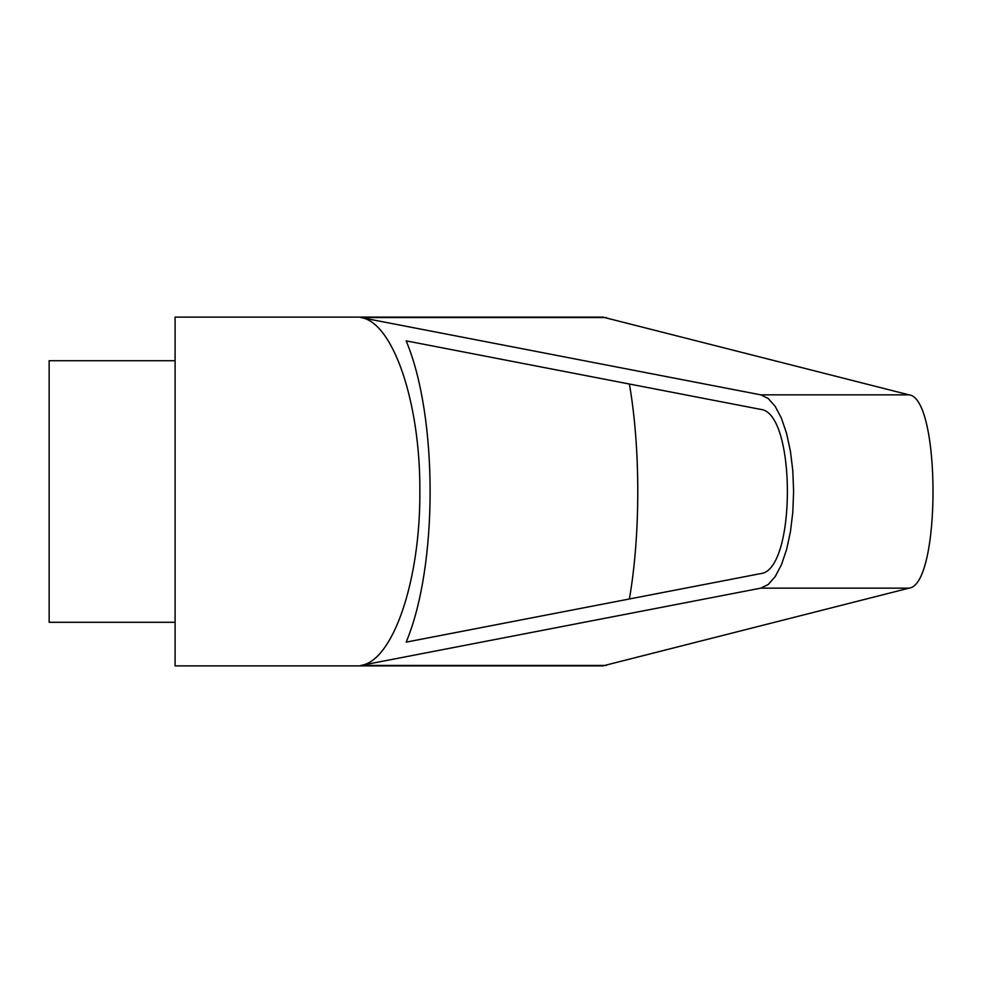 <?xml version="1.0" encoding="UTF-8"?>
<svg xmlns="http://www.w3.org/2000/svg" width="983" height="983" viewBox="0 0 983 983"><rect width="100%" height="100%" fill="white"/><g stroke="black" fill="none" stroke-linecap="round" stroke-linejoin="round"><path stroke-width="1.47" d="M175.097 491.5L175.097 665.884L602.898 665.884L909.029 588.141C941.014 585.008 941.014 397.992 909.029 394.859L602.898 317.116L175.097 317.116L175.097 491.5M360.835 317.546L760.83 394.859L768.251 398.52L775.231 406.434L781.436 418.242L786.572 433.405L790.43 451.222L792.814 470.894L793.613 491.5L792.814 512.106L790.43 531.778L786.572 549.595L781.436 564.758L775.231 576.566L768.251 584.48L760.83 588.141L360.835 665.454C393.102 660.871 420.454 580.265 419.852 491.5C420.454 402.735 393.102 322.129 360.835 317.546L606.278 317.546M175.097 360.712L49.15 360.712L49.15 622.288L175.097 622.288M760.461 409.358C796.377 412.024 796.377 570.976 760.461 573.642L406.151 642.132C438.099 566.233 438.099 416.767 406.151 340.868L760.461 409.358M629.39 384.021C640.572 448.187 640.572 534.813 629.39 598.979M360.835 665.454L606.278 665.454M760.83 394.859L909.029 394.859M760.83 588.141L909.029 588.141"/></g></svg>

